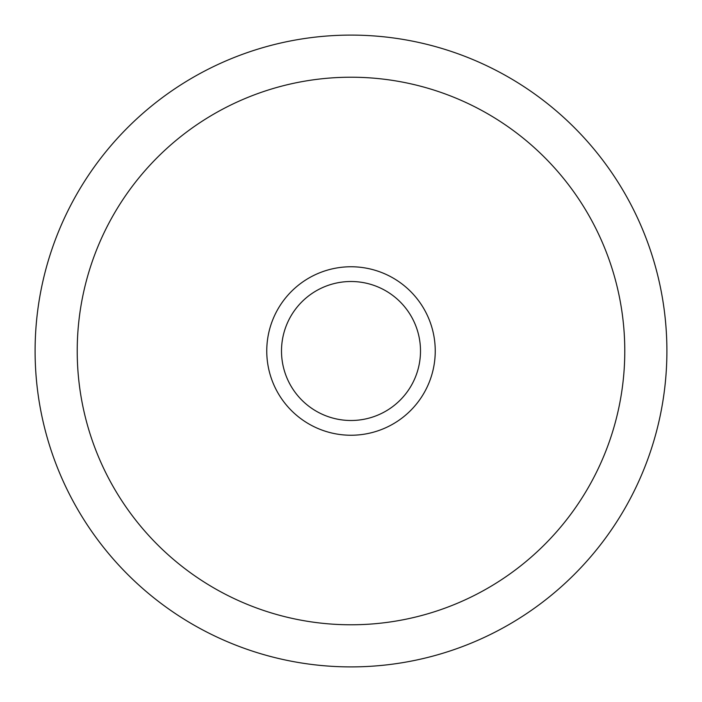 <?xml version="1.0" encoding="UTF-8"?>
<svg xmlns="http://www.w3.org/2000/svg" width="702" height="702" viewBox="0 0 702 702"><rect width="100%" height="100%" fill="white"/><g stroke="black" fill="none" stroke-linecap="round" stroke-linejoin="round"><path stroke-width="1.05" d="M351 35.1A315.9 315.9 0 0 1 666.9 351A315.9 315.9 0 0 1 351 666.9A315.9 315.9 0 0 1 35.1 351A315.9 315.9 0 0 1 351 35.1M351 77.22A273.78 273.78 0 0 0 77.22 351A273.78 273.78 0 0 0 351 624.78A273.78 273.78 0 0 0 624.78 351A273.78 273.78 0 0 0 351 77.22M351 266.76A84.24 84.24 0 0 1 435.24 351A84.24 84.24 0 0 1 351 435.24A84.24 84.24 0 0 1 266.76 351A84.24 84.24 0 0 1 351 266.76M281.502 351A69.498 69.498 0 0 1 351 281.502A69.498 69.498 0 0 1 420.498 351A69.498 69.498 0 0 1 351 420.498A69.498 69.498 0 0 1 281.502 351"/></g></svg>
